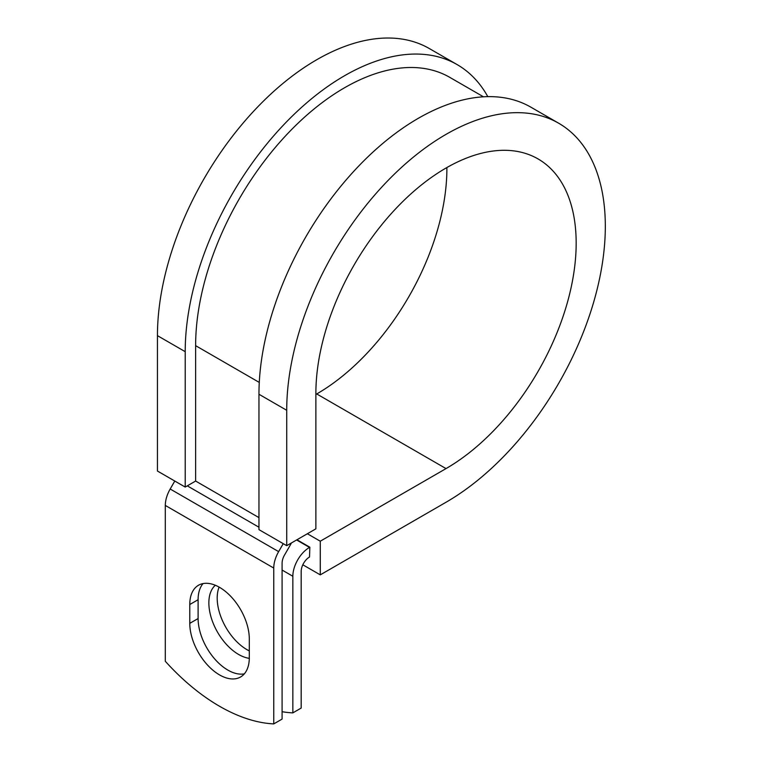 <?xml version="1.0" encoding="UTF-8"?>
<svg xmlns="http://www.w3.org/2000/svg" width="762" height="762" viewBox="0 0 762 762"><rect width="100%" height="100%" fill="white"/><g stroke="black" fill="none" stroke-linecap="round" stroke-linejoin="round"><path stroke-width="1.14" d="M219.532 674.903A42.091 24.298 -120 0 0 240.573 676.989A42.091 24.298 -120 0 0 249.298 657.72L249.298 638.88A42.091 24.298 -120 0 0 230.924 596.532A42.091 24.298 -120 0 0 198.491 585.254A42.091 24.298 -120 0 0 189.776 604.523L189.776 623.354A42.091 24.298 -120 0 0 219.532 674.903M203.073 583.568A42.091 24.298 -120 0 0 198.101 599.713L198.101 618.544A42.091 24.298 -120 0 0 227.867 670.093A42.091 24.298 -120 0 0 244.326 673.856M249.298 650.9A42.091 24.298 60 0 1 246.955 649.653A42.091 24.298 60 0 1 219.104 587.092M249.288 658.339A42.091 24.298 60 0 1 238.62 654.463A42.091 24.298 60 0 1 211.817 619.544A42.091 24.298 60 0 1 215.332 585.254M282.092 711.708A184.052 106.261 -120 0 0 292.846 712.88L301.18 708.069L301.18 571.452A11.782 6.801 -60 0 1 309.505 557.032L309.858 547.211L296.951 539.763M292.846 712.88L292.846 576.263A23.555 13.602 -60 0 1 309.505 547.411L309.858 547.211M174.784 481.041L170.183 489.013A23.555 13.602 120 0 0 165.306 505.435L165.306 661.283A184.052 106.261 60 0 0 273.758 723.9L282.092 719.09L282.092 563.242A11.782 6.801 120 0 1 284.531 555.031L290.17 545.259A23.555 13.602 -60 0 0 291.398 542.973M283.245 543.658L278.644 551.631A23.555 13.602 120 0 0 273.758 568.052L273.758 723.9M259.28 382.419L195.624 345.662A210.56 121.568 -60 0 1 287.531 133.769A210.56 121.568 -60 0 1 449.79 77.362L483.479 96.812M195.624 345.662L195.624 481.051L185.214 487.061L157.448 471.03L157.448 335.651A225.285 130.064 -60 0 1 255.784 108.928A225.285 130.064 -60 0 1 429.387 48.578L457.152 64.608A225.285 130.064 -60 0 1 487.813 96.65M446.884 167.535A184.052 106.261 -60 0 1 316.744 393.954L446.027 468.592A184.052 106.261 -60 0 0 566.261 306.41A184.052 106.261 -60 0 0 538.048 158.925A184.052 106.261 -60 0 0 396.221 208.226A184.052 106.261 -60 0 0 315.878 393.459L315.878 528.838L286.722 545.668L286.722 410.289A225.285 130.064 -60 0 1 385.058 183.575A225.285 130.064 -60 0 1 558.66 123.215A225.285 130.064 -60 0 1 593.198 303.733A225.285 130.064 -60 0 1 446.027 502.263L320.269 574.862L302.819 564.785M316.744 393.954L315.878 394.459M307.362 533.752L320.269 541.201L320.269 574.862M446.027 468.592L320.269 541.201M286.722 410.289L258.956 394.259A225.285 130.064 -60 0 1 357.292 167.545A225.285 130.064 -60 0 1 530.895 107.185L558.66 123.215M185.214 487.061L185.214 351.682A225.285 130.064 -60 0 1 283.55 124.958A225.285 130.064 -60 0 1 457.152 64.608M258.956 394.259L258.956 529.638L286.722 545.668M309.505 547.411L296.608 539.963M273.758 568.052L165.306 505.435M292.846 576.263L282.092 570.052M258.956 517.617L195.624 481.051M258.956 527.237L187.29 485.861M278.644 551.631L170.183 489.013M198.101 599.713L189.776 604.523M198.101 618.544L189.776 623.354M185.214 351.682L157.448 335.651"/></g></svg>
